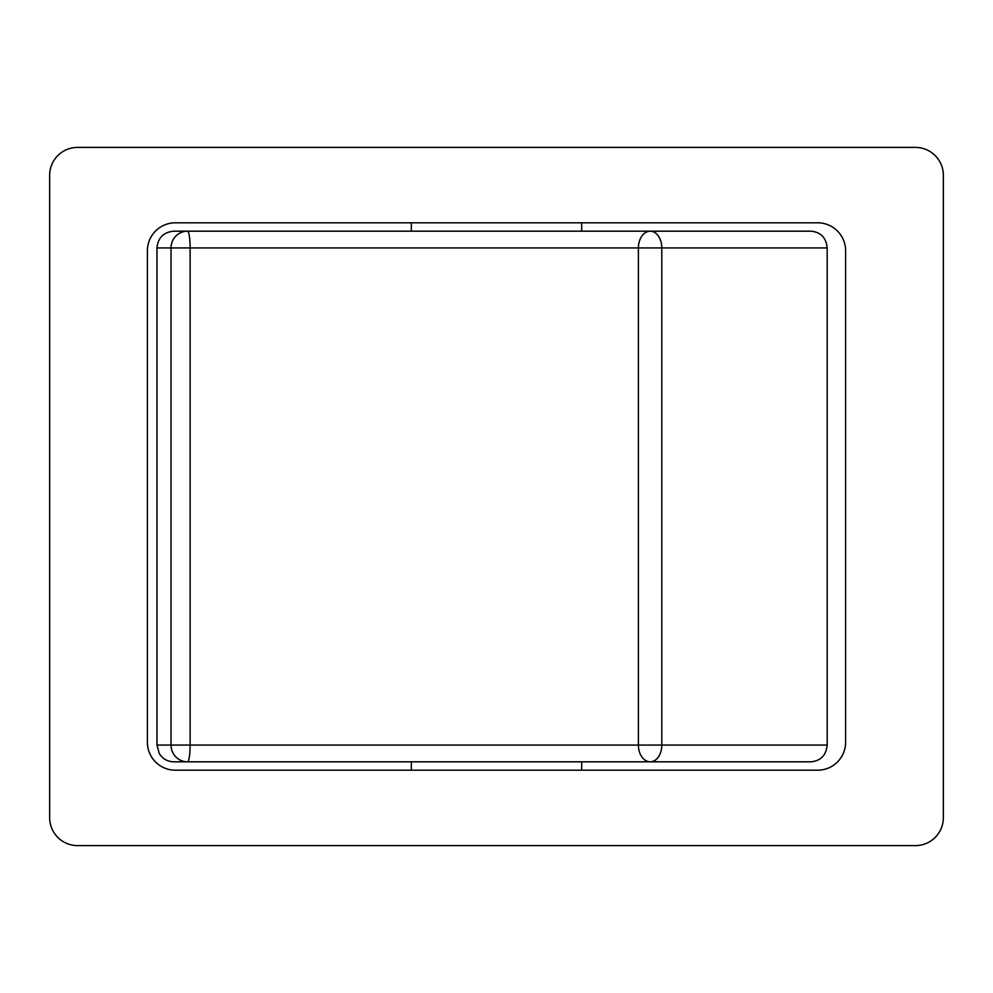 <?xml version="1.0" encoding="UTF-8"?>
<svg xmlns="http://www.w3.org/2000/svg" width="993" height="993" viewBox="0 0 993 993"><rect width="100%" height="100%" fill="white"/><g stroke="black" fill="none" stroke-linecap="round" stroke-linejoin="round"><path stroke-width="1.49" d="M817.673 770.196L175.327 770.196A27.928 27.928 0 0 1 147.398 742.267L147.398 250.732A27.928 27.928 0 0 1 175.327 222.804L817.673 222.804A27.928 27.928 0 0 1 845.602 250.732L845.602 742.267A27.928 27.928 0 0 1 817.673 770.196M943.35 817.673A27.928 27.928 0 0 1 915.422 845.602L77.578 845.602A27.928 27.928 0 0 1 49.65 817.673L49.65 175.327A27.928 27.928 0 0 1 77.578 147.398L915.422 147.398A27.928 27.928 0 0 1 943.35 175.327L943.35 817.673M827.181 247.94C826.176 237.712 820.789 232.126 811.02 231.183L173.725 231.183C163.547 232.176 157.961 237.761 156.968 247.94L190.122 247.94A16.757 2.631 -90 0 0 187.491 231.183A16.757 16.471 90 0 0 171.019 247.94L171.019 745.06A16.757 16.471 90 0 0 187.491 761.817L811.02 761.817C820.789 760.861 826.176 755.276 827.181 745.06L638.4 745.06A16.757 11.854 90 0 0 650.266 761.817A16.757 11.531 -90 0 0 661.797 745.06L661.797 247.94A16.757 11.531 -90 0 0 650.266 231.183A16.757 11.854 90 0 0 638.4 247.94L827.181 247.94L827.181 745.06M173.725 761.817L187.491 761.817A16.757 2.631 -90 0 0 190.122 745.06L156.968 745.06L159.302 753.588C162.653 758.875 167.469 761.619 173.725 761.817M411.325 231.183L411.325 222.804M581.675 231.183L581.675 222.804M581.675 761.817L581.675 770.196M411.325 761.817L411.325 770.196M638.4 745.06L190.122 745.06L190.122 247.94L638.4 247.94L638.4 745.06M156.968 745.06L156.968 247.94"/></g></svg>
